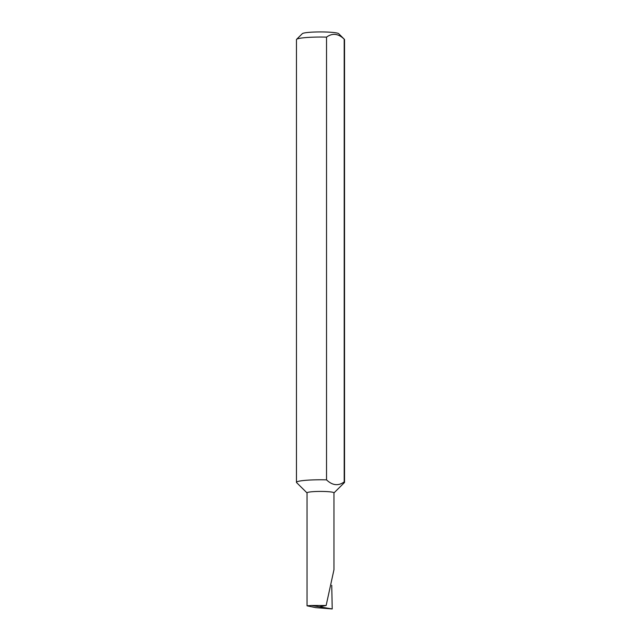 <?xml version="1.0" encoding="UTF-8"?>
<svg xmlns="http://www.w3.org/2000/svg" width="641" height="641" viewBox="0 0 641 641"><rect width="100%" height="100%" fill="white"/><g stroke="black" fill="none" stroke-linecap="round" stroke-linejoin="round"><path stroke-width="0.96" d="M333.961 492.849A13.461 1.434 180 0 0 325.908 491.543A13.461 1.434 180 0 0 311.39 491.799A13.461 1.434 180 0 0 307.039 492.849L307.039 605.817L315.612 607.628L332.214 608.95L311.39 605.473L326.141 605.513L333.961 569.729L333.961 492.849M333.961 492.929L344.401 482.601A24.038 2.556 180 0 0 344.538 482.328A24.038 2.556 180 0 0 344.193 481.896C338.32 486.182 332.431 485.501 326.533 479.861A24.038 2.556 180 0 0 304.227 480.454A24.038 2.556 180 0 0 296.463 482.328A24.038 2.556 180 0 0 296.599 482.601L307.039 492.929M296.599 39.333L302.336 33.661A18.268 1.939 0 0 1 308.129 32.435A18.268 1.939 0 0 1 326.942 32.05A18.268 1.939 0 0 1 338.664 33.661L344.401 39.333A24.038 2.556 180 0 0 344.193 39.173C338.312 33.532 332.431 32.851 326.533 37.13A24.038 2.556 180 0 0 304.227 37.723A24.038 2.556 180 0 0 296.599 39.333A24.038 2.556 180 0 0 296.463 39.606L296.463 482.328M344.538 482.328L344.538 39.606A24.038 2.556 180 0 0 344.401 39.333M326.533 37.13L326.533 479.861M332.214 608.95L331.742 585.305M326.141 605.513L319.362 606.803M311.39 605.473L307.039 605.817M344.193 39.173L344.193 481.896"/></g></svg>
